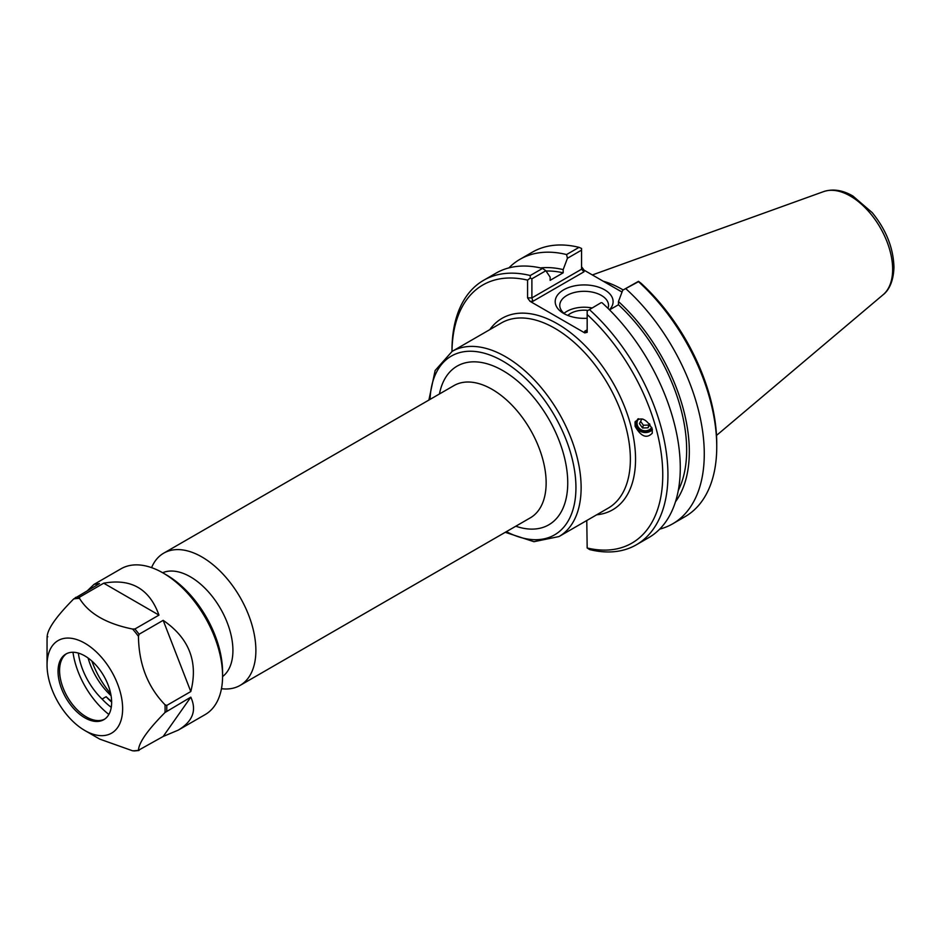 <?xml version="1.0" encoding="UTF-8"?>
<svg xmlns="http://www.w3.org/2000/svg" width="941" height="941" viewBox="0 0 941 941"><rect width="100%" height="100%" fill="white"/><g stroke="black" fill="none" stroke-linecap="round" stroke-linejoin="round"><path stroke-width="1.41" d="M651.701 427.473A7.94 7.281 16.8 0 1 641.833 430.049A7.94 7.281 16.8 0 1 637.316 421.145A7.94 7.281 16.8 0 1 638.657 418.71M635.104 426.261L635.046 422.027C640.645 416.31 646.373 418.616 652.219 428.955L652.278 433.189C646.679 438.906 640.95 436.6 635.104 426.261M652.384 429.672A9.857 9.045 16.8 0 1 640.727 431.496A9.857 9.045 16.8 0 1 635.281 421.403M222.582 676.579A60.118 34.711 -120 0 0 232.921 650.466A60.118 34.711 -120 0 0 208.102 591.501A60.118 34.711 -120 0 0 162.617 572.728M530.006 301.308L532.9 301.308L531.888 297.897L531.888 278.807L545.862 270.737L542.581 268.408L530.242 275.525A152.713 88.172 -120 0 0 483.603 280.312A152.713 88.172 -120 0 0 451.986 350.217L451.986 351.464A149.043 86.054 60 0 1 527.572 280.124L527.572 297.897L530.006 301.308L584.726 332.891L587.172 332.314L587.172 314.529A149.043 86.054 60 0 1 662.758 474.899A149.043 86.054 60 0 1 587.172 547.991L586.772 520.514M221.464 688.694A76.35 44.086 -120 0 0 240.061 685.424A76.35 44.086 -120 0 0 255.881 650.466A76.35 44.086 -120 0 0 222.546 573.622A76.35 44.086 -120 0 0 163.71 553.167A76.35 44.086 -120 0 0 151.572 567.635M565.435 314.388A24.372 14.068 180 0 1 559.777 305.378A24.372 14.068 180 0 1 584.149 291.31A24.372 14.068 180 0 1 608.521 305.378A24.372 14.068 180 0 1 607.98 308.342M609.427 309.789A28.959 16.715 0 0 0 600.534 287.852A28.959 16.715 0 0 0 561.883 290.957A28.959 16.715 0 0 0 563.683 313.459A28.959 16.715 0 0 0 587.172 318.258M591.971 307.966A24.372 14.068 0 0 0 564.047 313.329M622.013 292.075L584.008 270.126L581.562 266.726M622.719 290.204L638.492 281.677A152.713 88.172 60 0 1 716.748 446.728L716.748 443.729A149.043 86.054 -120 0 0 641.162 283.359L638.504 281.324L622.719 290.204L618.46 301.532L618.46 304.743L609.533 309.895M617.708 289.593A105.674 61.012 60 0 1 622.036 292.039M623.165 289.957A106.898 61.718 -120 0 0 603.193 281.206M584.726 331.232L586.455 331.056L587.172 329.82L584.726 331.232L584.726 332.891M601.146 302.661L587.172 310.953L601.146 302.661M587.172 314.529L587.172 310.953M532.9 301.308L584.008 271.796L581.562 269.22L531.888 297.897L527.572 297.897M530.242 275.525L530.23 278.077L531.888 278.807M530.23 278.077L527.572 280.124M545.862 270.737L550.132 277.136L550.132 280.347L563.177 272.819L563.177 269.608L567.435 258.281L581.562 250.13L581.562 269.22M581.562 250.13L581.562 248.448L579.044 247.354L566.564 254.552L567.435 258.281M602.028 302.731A152.713 88.172 -120 0 1 648.655 537.687L636.316 544.804A152.713 88.172 -120 0 1 589.689 549.591L587.172 547.991M716.748 446.728A152.713 88.172 60 0 1 685.119 516.633L672.639 523.843A152.713 88.172 60 0 1 659.7 529.124M626.012 288.875A152.713 88.172 60 0 1 672.639 523.843M542.581 268.408A152.713 88.172 -120 0 0 495.942 273.184L483.603 280.312M636.316 544.804A152.713 88.172 -120 0 0 589.689 309.848M508.881 267.903A152.713 88.172 60 0 1 519.926 259.34L532.418 252.129A152.713 88.172 60 0 1 579.044 247.354M587.784 310.377A19.243 11.104 0 0 0 567.799 315.435M618.46 304.743A135.539 78.256 60 0 1 678.285 490.484M618.46 301.532A139.315 80.432 60 0 1 675.485 501.765M540.463 267.914A139.315 80.432 60 0 1 563.177 269.608M519.926 259.34A152.713 88.172 60 0 1 566.564 254.552M546.062 271.043A135.539 78.256 60 0 1 563.177 272.819M649.878 424.297L648.055 427.802L642.562 427.979L639.421 423.615L641.774 419.086L642.832 419.051M640.598 421.356L643.385 425.238L648.89 425.061L649.513 423.838M642.562 427.979L643.385 425.238M648.055 427.802L648.89 425.061M637.869 418.945A8.422 7.728 -163.2 0 0 640.374 429.766A8.422 7.728 -163.2 0 0 651.913 428.002M88.089 658.018A50.096 28.924 -120 0 0 109.874 694.552A50.096 28.924 -120 0 0 111.073 695.693M111.638 701.457A50.096 28.924 60 0 1 106.133 696.716L102.087 699.045A50.096 28.924 60 0 1 78.35 653.089M111.261 707.338A51.708 29.853 60 0 1 102.087 699.045M111.638 702.045A51.708 29.853 60 0 1 106.133 696.716M190.8 697.163C196.916 710.42 192.717 721.429 178.19 730.157L163.169 736.474L138.456 750.283C138.821 742.59 147.666 730.004 164.993 712.525L190.8 697.163L163.169 736.474M139.115 750.365L138.456 750.283A83.467 48.191 60 0 1 132.61 750.8L134.904 750.742M163.169 620.342C189.188 638.186 198.398 661.923 190.8 691.553L166.745 705.444L164.993 704.738C147.666 686.824 138.821 664.028 138.456 636.328L139.115 634.234L163.169 620.342L190.8 691.553M103.71 583.197C131.128 578.245 149.548 588.878 158.97 615.108L134.904 629L132.61 629.058C106.439 623.742 88.748 613.532 79.526 598.417L79.644 597.1L103.71 583.197L158.97 615.108M87.807 590.325L94.029 584.373L99.499 583.573L73.692 598.935C56.366 616.414 47.52 629 47.144 636.692L47.803 636.775L47.144 636.692L47.05 640.539A83.467 48.191 60 0 1 47.144 636.692M94.029 584.373L120.977 568.811A84.172 48.591 60 0 1 163.064 572.975A84.172 48.591 60 0 1 222.582 676.061A84.172 48.591 60 0 1 205.15 714.595L178.19 730.157M84.843 730.51A53.449 30.853 60 0 1 47.05 665.052A53.449 30.853 60 0 1 84.843 643.221A53.449 30.853 60 0 1 122.636 708.691A53.449 30.853 60 0 1 84.843 730.51L99.77 739.12L132.61 750.8M111.638 702.339A37.899 21.878 60 0 1 103.792 719.689A37.899 21.878 60 0 1 65.894 697.81A37.899 21.878 60 0 1 65.894 654.042A37.899 21.878 60 0 1 95.1 664.193A37.899 21.878 60 0 1 111.638 702.339M163.064 572.975L166.463 574.939A79.362 45.815 60 0 1 222.582 672.145L222.582 676.061M110.709 693.693A62.529 36.099 60 0 1 91.865 661.053M108.874 714.442A62.506 36.087 60 0 1 72.975 652.266M104.545 719.218A37.899 21.878 60 0 1 95.935 720.418A37.899 21.878 60 0 1 67.423 696.928A37.899 21.878 60 0 1 61.341 660.488A37.899 21.878 60 0 1 66.67 653.63M596.7 514.786A110.556 63.835 -120 0 0 612.65 382.14A110.556 63.835 -120 0 0 489.802 329.632M452.092 351.405L501.33 322.975A106.898 61.718 60 0 1 583.702 351.616A106.898 61.718 60 0 1 630.364 459.196A106.898 61.718 60 0 1 608.227 508.128L558.989 536.558A106.898 61.718 -120 0 0 581.126 487.614A106.898 61.718 -120 0 0 534.464 380.046A106.898 61.718 -120 0 0 452.092 351.405L435.118 370.519L428.896 400.066M430.037 399.407A103.228 59.601 60 0 1 504.67 362.203A103.228 59.601 60 0 1 575.939 487.614A103.228 59.601 60 0 1 506.387 531.653M515.797 526.219A91.63 52.896 -120 0 0 567.741 482.886A91.63 52.896 -120 0 0 509.41 374.765A91.63 52.896 -120 0 0 439.447 393.973M163.71 553.167L453.974 385.587A76.35 44.086 60 0 1 512.81 406.041A76.35 44.086 60 0 1 546.145 482.886A76.35 44.086 60 0 1 530.324 517.832L240.061 685.424M584.008 271.796L584.008 270.126M883.176 294.686C886.74 292.051 893.491 284.335 893.95 267.068C893.35 247.871 886.104 229.722 872.225 212.631L852.875 196.01C842.654 190.082 832.914 188.612 823.657 191.588A59.836 34.546 60 0 1 868.519 211.302A59.836 34.546 60 0 1 892.644 269.349A59.836 34.546 60 0 1 883.176 294.686L716.513 435.424M75.433 597.476A84.172 48.591 60 0 1 79.644 597.1M134.904 629A84.172 48.591 60 0 1 139.115 634.234M166.745 705.444A84.172 48.591 60 0 1 166.792 708.279A84.172 48.591 60 0 1 166.745 711.055M73.692 598.935A83.467 48.191 60 0 1 79.526 598.417M132.61 629.058A83.467 48.191 60 0 1 138.456 636.328M164.993 704.738A83.467 48.191 60 0 1 165.087 708.691A83.467 48.191 60 0 1 164.993 712.525M505.246 532.312L533.947 541.698L558.989 536.558M823.657 191.588L592.36 274.948M138.692 750.542L133.94 750.953M47.05 665.052L47.05 640.539"/></g></svg>
